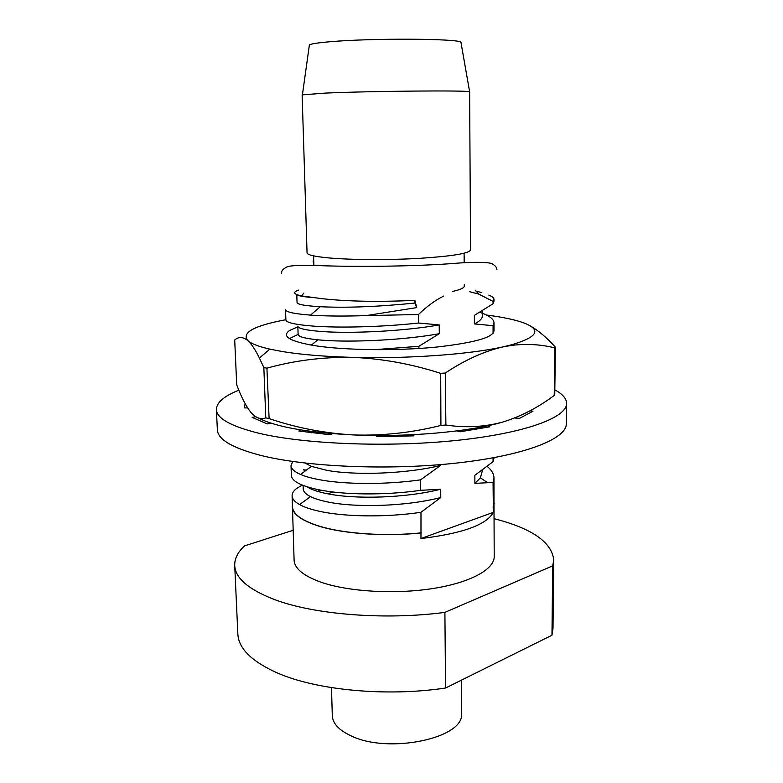 <?xml version="1.0" encoding="UTF-8"?>
<svg xmlns="http://www.w3.org/2000/svg" width="783" height="783" viewBox="0 0 783 783"><rect width="100%" height="100%" fill="white"/><g stroke="black" fill="none" stroke-linecap="round" stroke-linejoin="round"><path stroke-width="1.17" d="M366.238 315.598C345.391 316.283 327.783 316.185 313.406 315.304L310.508 315.118C294.017 313.817 285.697 311.996 285.541 309.647L285.903 319.924C286.138 322.645 295.416 324.71 313.738 326.139C339.059 327.989 381.624 327.098 418.602 323.027L418.494 314.512L366.238 315.598L416.722 307.602L414.902 303.05L414.863 300.349C378.864 302.062 347.906 301.504 321.979 298.675L314.737 297.687C304.861 297.011 299.047 296.082 297.305 294.878M418.925 348.484L418.895 346.301L374.323 349.698M291.022 465.65L291.364 475.389C291.707 481.144 300.829 485.94 318.72 489.757C343.443 494.866 384.805 495.492 420.716 490.315L420.579 479.842C384.57 484.98 343.189 484.413 318.407 479.529C310.998 478.09 305.047 476.397 300.555 474.459C294.31 471.709 291.139 468.772 291.022 465.65L292.705 461.481M414.863 300.349L416.722 307.602M418.494 314.512C426.608 306.574 435.015 300.418 443.716 296.033M461.079 43.045L460.942 42.282C459.347 38.543 371.788 38.034 330.152 41.734C317.967 42.762 311.047 43.828 309.383 44.925L309.275 45.698M325.151 93.108L302.13 94.88L307.053 252.85C307.279 254.935 314.815 256.658 329.672 257.999C352.135 259.946 389.699 260.103 420.295 258.302C452.437 256.168 469.174 253.408 470.534 250.002L469.634 91.787C468.498 90.211 371.162 91.034 325.151 93.108M420.97 538.538L493.368 512.336C486.615 524.786 462.479 533.526 420.97 538.538L420.99 512.288C385.187 517.622 344.031 516.78 319.376 511.279C310.812 509.39 304.205 507.159 299.566 504.565C294.682 501.805 292.196 498.898 292.088 495.864C292.02 493.437 293.41 491.058 296.258 488.729L302.258 485.088M421.244 532.861C385.53 536.59 344.5 533.81 319.826 526.313C301.993 520.764 292.871 514.235 292.47 506.738L292.088 495.864M493.975 501.13L494.21 556.615C494.396 569.329 470.407 582.669 432.676 588.562C395.004 594.463 348.68 591.733 321.343 582.327C303.608 576.004 294.525 568.595 294.095 560.109L292.392 504.644M420.902 532.988C385.177 536.658 344.275 533.869 319.64 526.382C301.758 520.812 292.617 514.265 292.216 506.758M317.516 491.342L320.942 490.187M494.22 518.718C531.882 528.408 551.721 542.13 553.738 559.894L552.71 565.835L551.966 635.238L445.547 688.022L444.901 612.375C385.099 620.351 314.071 614.596 274.49 599.563C248.544 589.53 235.282 578.157 234.714 565.463C234.528 558.641 237.797 552.113 244.531 545.888L293.038 530.316M445.547 688.022C386.567 696.939 316.508 690.205 277.348 672.959C251.676 661.459 238.502 648.451 237.846 633.956L234.714 565.463M461.265 680.221L461.451 713.44C465.18 738.007 388.485 754.489 350.872 735.766C338.882 730.128 332.687 723.443 332.305 715.701L331.483 687.621M296.786 294.584L297.051 302.522C297.237 304.421 304.978 305.82 320.276 306.721L322.214 306.809C348.063 307.934 378.952 306.682 414.902 303.05M303.119 485.431L303.227 488.905C303.324 491.626 305.752 494.2 310.518 496.618C314.697 498.712 320.472 500.494 327.852 501.981C355.502 507.805 405.848 506.552 440.78 497.518L440.712 489.228C405.8 498.125 355.276 499.446 327.617 493.789C318.162 491.93 311.37 489.629 307.239 486.879M305.116 463.096L311.409 466.365L326.942 470.358C354.719 475.487 405.359 474.048 440.496 465.494L440.486 464.613M439.214 324.916C403.274 331.326 351.264 333.607 322.929 331.601C306.427 330.397 298.059 328.586 297.843 326.159L298.108 334.429C298.274 336.661 304.822 338.462 317.771 339.812L323.173 340.262C351.498 342.455 403.333 340.253 439.292 333.695L439.214 324.916L418.602 323.027M439.292 333.695L418.895 346.301M289.446 338.599L298.108 334.39M440.496 465.494L420.579 479.842M420.716 490.315L440.712 489.228M306.388 470.113L303.501 469.82L305.292 470.926M440.78 497.518L420.99 512.288M298.529 290.131C292.548 292.196 293.527 294.124 301.455 295.915L314.737 297.687M493.065 457.83L493.065 461.667L474.86 475.291L474.889 483.365L480.39 477.816L482.563 469.966M493.065 461.667L493.946 458.378M487.212 466.423C491.665 470.113 493.926 473.989 493.985 478.061L493.065 482.445L474.889 483.365M469.771 291.765L478.844 294.144L493.075 301.416L493.075 303.755L474.361 315.383L474.39 323.917C479.666 321.275 482.299 318.652 482.279 316.048L482.279 310.929M493.075 303.755L494.014 301.122L494.014 299.488L493.075 301.416M481.819 292.617L476.064 291.129M479.881 312.358C489.111 315.5 493.819 318.994 494.014 322.841L493.075 325.699L474.39 323.917M552.71 565.835L444.901 612.375M333.313 492.037L327.529 493.779M493.075 325.699L493.075 333.372M493.065 482.445L493.368 512.336M553.738 559.894L553.004 628.455L551.966 635.238M494.23 503.224L493.368 507.1M488.807 295.113C492.243 296.483 493.975 297.941 494.014 299.488M464.25 284.728L464.26 286.138C464.221 287.958 460.287 289.73 452.437 291.452M493.975 478.061L493.975 503.224L493.065 507.208M486.478 315.03C502.686 317.095 515.185 319.738 523.964 322.968C541.934 329.868 537.627 337.199 511.064 344.941L502.774 346.928C484.109 351.264 464.955 359.955 445.292 373.021L445.889 425.012C465.396 428.017 484.315 427.038 502.647 422.086C520.94 416.448 538.136 407.551 554.227 395.405L554.873 347.916C541.307 344.451 526.881 343.6 511.602 345.372L502.774 346.928C469.066 354.464 406.7 358.966 352.037 357.361C322.41 356.97 294.036 360.571 266.915 368.167L269.107 418.602C296.522 427.88 324.788 433.332 353.906 434.957C383.034 435.857 412.034 432.686 440.917 425.433L440.702 373.364C411.261 363.86 381.712 358.526 352.037 357.361C324.25 356.549 300.995 354.611 282.252 351.538L269.861 349.149C258.625 346.566 251.294 343.737 247.868 340.644C242.955 336.7 238.57 336.494 234.704 340.047L236.711 384.805C241.213 396.912 245.931 406.093 250.863 412.347C255.767 417.965 260.739 419.805 265.78 417.868L263.851 367.609L259.408 358.017C255.356 349.795 251.509 344.001 247.868 340.644C241.321 332.667 253.995 325.689 285.893 319.709M266.915 368.167L263.851 367.609M493.075 328.88C497.371 336.201 478.638 342.249 436.845 347.045C396.687 351.029 344.285 350.344 314.326 345.597C289.632 341.329 281.351 336.318 289.495 330.543L297.853 326.805M529.866 325.689C538.127 330.299 546.632 337.453 555.372 347.153L554.765 394.407L554.227 395.405M310.665 344.99L312.29 344.383M502.647 422.086C469.36 431.825 407.855 437.384 353.906 434.957C307.592 432.588 275.763 426.941 258.419 418.005M445.889 425.012L440.917 425.433M269.107 418.602L265.78 417.868M445.292 373.021L440.702 373.364M555.372 347.153L554.873 347.916M554.824 389.846C562.585 394.035 566.51 398.567 566.598 403.441C566.98 417.496 525.413 433.214 456.9 440.379C388.534 447.582 304.646 444.235 258.791 433.224C230.887 426.295 216.754 418.406 216.402 409.548C216.509 402.57 223.997 396.12 238.844 390.188M566.598 403.441L566.344 423.72C566.706 438.734 525.285 455.452 457.037 463.007C388.945 470.612 305.399 466.942 259.682 455.129C231.856 447.71 217.752 439.263 217.361 429.808L216.402 409.548M414.119 434.653L413.678 435.857L376.877 436.679L376.173 435.495M487.545 425.795L489.855 426.804L460.198 431.766L456.9 430.904M476.142 429.397L476.133 428.007M529.974 410.811L532.959 411.222L519.569 418.328L514.646 417.985M247.643 407.923L244.257 407.904L245.128 403.646M271.701 423.368L267.16 423.887L252.146 417.378L255.728 416.722M332.667 433.665L329.565 434.673L298.812 431.041L300.897 429.926M311.487 432.813L311.448 431.453M309.383 44.925L302.434 94.704M313.591 255.875L313.885 265.417M311.409 345.117L317.771 339.812M300.555 474.459L311.409 466.365M299.566 504.565L310.518 496.618M310.508 315.118L320.276 306.721M487.006 482.299L480.39 477.816M475.164 290.141L478.834 294.134M464.104 253.242L464.143 262.794M460.942 42.282L469.634 91.787M303.824 293.136L301.455 295.915M494.014 322.841L494.014 331.111M281.342 273.619C281.273 271.153 282.829 269.117 285.991 267.492C287.88 265.662 297.951 264.997 316.195 265.486C351.224 267.042 412.455 266.533 451.83 263.587C474.097 261.63 491.284 262.148 492.595 264.116C495.365 265.652 496.823 267.571 496.96 269.861M313.131 261.933L313.67 258.4M464.113 255.767L464.573 262.765M269.861 349.149L259.408 358.017M511.064 344.941L511.602 345.372"/></g></svg>
